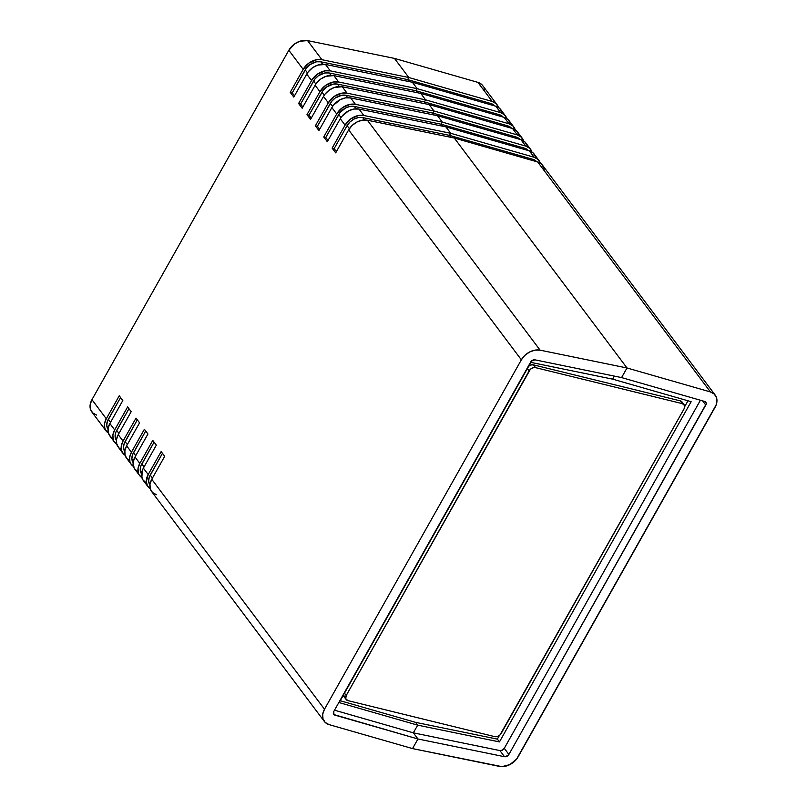 <?xml version="1.0" encoding="UTF-8"?>
<svg xmlns="http://www.w3.org/2000/svg" width="807" height="807" viewBox="0 0 807 807"><rect width="100%" height="100%" fill="white"/><g stroke="black" fill="none" stroke-linecap="round" stroke-linejoin="round"><path stroke-width="1.21" d="M120.566 397.538L108.32 419.267L110.569 422.263L108.32 419.267A12.801 9.371 143.1 0 0 107.997 429.193L106.736 425.36L107.381 421.304L120.566 397.538M128.938 408.695L116.692 430.424L118.942 433.42L116.692 430.424A12.801 9.371 143.1 0 0 116.379 440.35L115.119 436.516L115.754 432.461L128.938 408.695M137.321 419.842L125.075 441.58L127.324 444.576L125.075 441.58A12.801 9.371 143.1 0 0 124.762 451.506L123.501 447.663L124.137 443.618L137.321 419.842M145.704 430.999L133.458 452.737L135.707 455.733L133.458 452.737A12.801 9.371 143.1 0 0 133.135 462.663L131.874 458.82L132.519 454.775L145.704 430.999M162.459 453.312L150.213 475.051L152.462 478.037L150.213 475.051A12.801 9.371 143.1 0 0 149.9 484.967L148.639 481.133L149.275 477.088L162.459 453.312M154.076 442.155L141.83 463.894L144.08 466.88L141.83 463.894A12.801 9.371 143.1 0 0 141.518 473.81L140.257 469.977L140.892 465.932L154.076 442.155M354.334 106.433L441.157 124.228L442.65 126.205L441.157 124.228L354.334 106.433A12.801 9.371 143.1 0 0 338.718 114.483L340.998 117.529L338.718 114.483L325.766 137.472L328.015 140.458L325.766 137.472L323.748 136.968L325.766 137.472L340.019 112.536L345.638 107.916L350.077 106.403L354.334 106.433L356.129 108.824L354.334 106.433M345.951 95.276L432.774 113.071L434.267 115.058L432.774 113.071L345.951 95.276A12.801 9.371 143.1 0 0 330.335 103.326L332.625 106.373L330.335 103.326L317.383 126.316L319.633 129.302L317.383 126.316L315.366 125.821L317.383 126.316L331.647 101.379L335.167 98.04L341.694 95.256L345.951 95.276L347.746 97.667L345.951 95.276M337.578 84.12L424.401 101.914L425.884 103.901L424.401 101.914L337.578 84.12A12.801 9.371 143.1 0 0 321.953 92.169L324.243 95.216L321.953 92.169L309 115.159L311.25 118.155L309 115.159L306.983 114.665L309 115.159L323.264 90.223L326.785 86.884L333.321 84.099L337.578 84.12L339.364 86.51L337.578 84.12M329.195 72.963L416.019 90.757L417.512 92.744L416.019 90.757L329.195 72.963A12.801 9.371 143.1 0 0 313.58 81.013L315.86 84.059L313.58 81.013L300.628 104.002L302.877 106.998L300.628 104.002L298.61 103.508L300.628 104.002L314.881 79.066L318.412 75.727L324.939 72.943L329.195 72.963L330.991 75.354L329.195 72.963M320.813 61.806L407.636 79.6L409.129 81.588L407.636 79.6L320.813 61.806A12.801 9.371 143.1 0 0 305.197 69.856L307.487 72.902L305.197 69.856L292.245 92.845L294.494 95.841L292.245 92.845L290.227 92.351L292.245 92.845L306.509 67.909L310.029 64.57L316.556 61.786L320.813 61.806L322.608 64.197L320.813 61.806M161.148 451.567L164.709 456.308L151.756 479.287L164.709 456.308L161.148 451.567L148.195 474.546L143.374 468.141A15.363 11.248 143.1 0 0 143.202 480.326L148.024 486.742A15.363 11.248 -36.9 0 1 148.195 474.546L161.148 451.567M156.387 494.681L152.483 492.502L150.253 488.83L149.991 484.2L151.756 479.287L324.485 709.232L521.362 359.821L348.644 129.887L335.692 152.866L332.131 148.125L334.148 148.619L336.398 151.615L334.148 148.619L332.131 148.125L345.073 125.146L350.874 118.79L358.712 115.451L363.816 115.482L450.71 133.286L449.539 135.384L451.032 137.361L449.539 135.384L362.716 117.59L449.539 135.384L450.71 133.286L445.898 126.87L359.004 109.066L445.898 126.87L529.321 150.838L534.143 157.254L538.037 159.433L540.287 163.155A15.363 11.248 -36.9 0 0 538.935 160.452L534.123 154.036A15.363 11.248 143.1 0 0 529.321 150.838L533.215 153.017L535.455 156.689M530.562 149.295A15.363 11.248 -36.9 0 0 525.761 146.097L442.337 122.129L525.761 146.097L520.939 139.682L437.515 115.724L442.337 122.129L437.515 115.724L442.337 122.129L441.157 124.228L524.51 148.175L525.75 149.82L524.51 148.175L528.282 150.546A12.801 9.371 143.1 0 0 524.51 148.175L441.157 124.228L442.337 122.129L355.443 104.325L350.621 97.909L355.443 104.325A15.363 11.248 -36.9 0 0 336.701 113.989L331.879 107.573L333.452 105.233L340.181 99.695L345.517 97.879L350.621 97.909A15.363 11.248 143.1 0 0 331.879 107.573L318.926 130.563L331.879 107.573L336.701 113.989L323.748 136.968L327.309 141.709L340.261 118.73L327.309 141.709L323.748 136.968L336.701 113.989L342.501 107.644L350.329 104.295L355.443 104.325L442.337 122.129L441.157 124.228L442.337 122.129L437.515 115.724L350.621 97.909L437.515 115.724L520.939 139.682L525.761 146.097L529.654 148.276L531.904 151.998A15.363 11.248 -36.9 0 0 530.562 149.295L525.74 142.879A15.363 11.248 143.1 0 0 520.939 139.682L524.832 141.871L527.072 145.542M522.179 138.138A15.363 11.248 -36.9 0 0 517.378 134.94L433.954 110.983L517.378 134.94L512.566 128.535L429.132 104.567L433.954 110.983L429.132 104.567L433.954 110.983L432.774 113.071L516.137 137.019L517.368 138.663L516.137 137.019L519.9 139.389A12.801 9.371 143.1 0 0 516.137 137.019L432.774 113.071L433.954 110.983L347.06 93.168L342.239 86.752L347.06 93.168A15.363 11.248 -36.9 0 0 328.318 102.832L323.496 96.416L325.07 94.076L329.296 90.071L334.451 87.418L342.239 86.752A15.363 11.248 143.1 0 0 323.496 96.416L310.544 119.406L323.496 96.416L328.318 102.832L315.366 125.821L318.926 130.563L315.366 125.821L328.318 102.832L334.118 96.487L341.956 93.138L347.06 93.168L433.954 110.983L432.774 113.071L433.954 110.983L429.132 104.567L342.239 86.752L429.132 104.567L512.566 128.535L517.378 134.94L521.272 137.129L523.521 140.842A15.363 11.248 -36.9 0 0 522.179 138.138L517.358 131.733A15.363 11.248 143.1 0 0 512.566 128.535L516.46 130.714L518.699 134.386M513.797 126.992A15.363 11.248 -36.9 0 0 509.005 123.794L425.571 99.826L509.005 123.794L504.183 117.378L420.76 93.41L425.571 99.826L420.76 93.41L425.571 99.826L424.401 101.914L507.754 125.862L508.985 127.506L507.754 125.862L511.517 128.232A12.801 9.371 143.1 0 0 507.754 125.862L424.401 101.914L425.571 99.826L338.678 82.011L333.866 75.606L338.678 82.011A15.363 11.248 -36.9 0 0 319.935 91.675L315.123 85.26L316.687 82.929L320.924 78.915L326.068 76.261L333.866 75.606A15.363 11.248 143.1 0 0 315.123 85.26L302.171 108.249L315.123 85.26L319.935 91.675L306.983 114.665L310.544 119.406L306.983 114.665L319.935 91.675L325.735 85.33L333.573 81.991L338.678 82.011L425.571 99.826L424.401 101.914L425.571 99.826L420.76 93.41L333.866 75.606L420.76 93.41L504.183 117.378L509.005 123.794L512.899 125.973L515.148 129.685A15.363 11.248 -36.9 0 0 513.797 126.992L508.985 120.576A15.363 11.248 143.1 0 0 504.183 117.378L508.077 119.557L510.317 123.229M505.424 115.835A15.363 11.248 -36.9 0 0 500.622 112.637L417.199 88.669L500.622 112.637L495.801 106.221L412.377 82.253L417.199 88.669L412.377 82.253L417.199 88.669L416.019 90.757L499.372 114.705L500.612 116.349L499.372 114.705L503.144 117.076A12.801 9.371 143.1 0 0 499.372 114.705L416.019 90.757L417.199 88.669L330.305 70.865L325.483 64.449L330.305 70.865A15.363 11.248 -36.9 0 0 311.563 80.518L306.741 74.103L308.314 71.773L312.541 67.758L317.686 65.105L325.483 64.449A15.363 11.248 143.1 0 0 306.741 74.103L293.788 97.092L306.741 74.103L311.563 80.518L298.61 103.508L302.171 108.249L298.61 103.508L311.563 80.518L317.363 74.173L325.191 70.834L330.305 70.865L417.199 88.669L416.019 90.757L417.199 88.669L412.377 82.253L325.483 64.449L412.377 82.253L495.801 106.221L500.622 112.637L504.516 114.816L506.766 118.528A15.363 11.248 -36.9 0 0 505.424 115.835L500.602 109.419A15.363 11.248 143.1 0 0 495.801 106.221L499.694 108.4L501.934 112.072M108.794 433.288L107.028 431.987L104.789 428.315L104.537 423.685L106.302 418.772L91.948 399.667L288.825 50.266L303.18 69.362L290.227 92.351L293.788 97.092L290.227 92.351L303.18 69.362L308.98 63.017L316.818 59.678L321.922 59.708L408.816 77.512L407.636 79.6L408.816 77.512L394.462 58.407L307.568 40.602A15.363 11.248 143.1 0 0 288.825 50.266L303.18 69.362A15.363 11.248 -36.9 0 1 321.922 59.708L307.568 40.602L321.922 59.708L408.816 77.512L394.462 58.407L408.816 77.512L492.24 101.48L496.134 103.659L498.383 107.371A15.363 11.248 -36.9 0 0 497.041 104.678L482.687 85.572A15.363 11.248 143.1 0 0 477.895 82.375L492.24 101.48A15.363 11.248 -36.9 0 1 497.041 104.678M119.254 395.783L122.815 400.524L109.863 423.514A15.363 11.248 143.1 0 0 109.681 435.709L114.503 442.125A15.363 11.248 -36.9 0 1 114.675 429.929L127.627 406.94L131.188 411.681L118.236 434.67A15.363 11.248 143.1 0 0 118.064 446.866L122.886 453.282A15.363 11.248 -36.9 0 1 123.057 441.086L136.01 418.097L139.571 422.838L126.618 445.827A15.363 11.248 143.1 0 0 126.447 458.023L131.259 464.439A15.363 11.248 -36.9 0 1 131.44 452.243L144.392 429.253L147.953 433.995L135.001 456.984A15.363 11.248 143.1 0 0 134.819 469.18L139.641 475.585A15.363 11.248 -36.9 0 1 139.813 463.4L152.765 440.41L156.326 445.151L143.374 468.141L156.326 445.151L152.765 440.41L139.813 463.4L135.001 456.984L147.953 433.995L144.392 429.253L131.44 452.243L126.618 445.827L139.571 422.838L136.01 418.097L123.057 441.086L118.236 434.67L131.188 411.681L127.627 406.94L114.675 429.929L109.863 423.514L122.815 400.524L119.254 395.783L106.302 418.772L119.254 395.783M364.512 119.971L362.716 117.59A12.801 9.371 143.1 0 0 347.091 125.64L349.381 128.676L347.091 125.64L334.148 148.619L347.091 125.64L350.036 121.907L354.011 119.073L358.459 117.56L362.716 117.59L364.512 119.971M715.224 395.137L542.506 165.193A15.363 11.248 143.1 0 0 537.704 161.995L710.432 391.94A15.363 11.248 -36.9 0 1 715.224 395.137A15.363 11.248 -36.9 0 1 715.052 407.333L518.175 756.734A15.363 11.248 -36.9 0 1 499.432 766.398L412.538 748.593L417.955 738.98L412.538 748.593L329.105 724.625L412.538 748.593L417.955 738.98L413.345 732.837L334.512 710.19L413.345 732.837L417.955 738.98L334.844 715.103L333.321 713.075L334.844 715.103A3.581 2.623 -36.9 0 1 333.725 714.356A3.581 2.623 -36.9 0 1 333.765 711.512L530.643 362.101A3.581 2.623 -36.9 0 1 535.021 359.851L621.582 377.585L626.999 367.972L540.105 350.167L367.377 120.223L454.28 138.027L367.377 120.223A15.363 11.248 143.1 0 0 348.644 129.887L352.165 125.408L356.946 122.008L362.272 120.193L367.377 120.223L540.105 350.167L535.001 350.137L529.674 351.953L524.893 355.342L521.362 359.821A15.363 11.248 -36.9 0 1 540.105 350.167L626.999 367.972L454.28 138.027L537.704 161.995L541.598 164.174L543.837 167.846L544.221 170.085M117.176 444.445L114.049 441.459L113.172 439.472L112.909 434.842L114.675 429.929L109.863 423.514L108.098 428.426L108.35 433.056L110.589 436.728L112.365 438.03M116.722 444.163A15.363 11.248 -36.9 0 1 114.503 442.125M125.559 455.602L123.784 454.301L121.544 450.629L121.292 445.999L123.057 441.086L118.236 434.67L116.47 439.583L116.733 444.213L118.972 447.885L120.737 449.186M125.095 455.319A15.363 11.248 -36.9 0 1 122.886 453.282M133.942 466.759L130.815 463.773L129.927 461.775L129.675 457.155L131.44 452.243L126.618 445.827L124.853 450.74L125.105 455.37L127.345 459.042L129.12 460.343M133.478 466.476A15.363 11.248 -36.9 0 1 131.259 464.439M142.314 477.905L139.197 474.93L138.31 472.932L138.058 468.302L139.813 463.4L135.001 456.984L133.236 461.897L133.488 466.517L134.376 468.514L137.503 471.5M141.861 477.633A15.363 11.248 -36.9 0 1 139.641 475.585M150.697 489.062L147.57 486.086L146.299 481.86L148.195 474.546L143.374 468.141L142.254 470.582L141.871 477.673L142.758 479.671L145.875 482.647M150.233 488.79A15.363 11.248 -36.9 0 1 148.024 486.742M324.313 721.428L151.585 491.483A15.363 11.248 143.1 0 1 151.756 479.287L324.485 709.232L322.719 714.145L322.971 718.775L325.211 722.447L329.105 724.625A15.363 11.248 -36.9 0 1 324.313 721.428A15.363 11.248 -36.9 0 1 324.485 709.232L521.362 359.821L348.644 129.887L335.692 152.866L332.131 148.125L345.073 125.146L340.261 118.73L341.825 116.39L348.563 110.852L353.89 109.036L359.004 109.066A15.363 11.248 143.1 0 0 340.261 118.73L345.073 125.146A15.363 11.248 -36.9 0 1 363.816 115.482L359.004 109.066L363.816 115.482L450.71 133.286L445.898 126.87L450.71 133.286L534.143 157.254A15.363 11.248 -36.9 0 1 538.935 160.452M108.34 433.016A15.363 11.248 -36.9 0 1 106.121 430.968A15.363 11.248 -36.9 0 1 106.302 418.772L91.948 399.667A15.363 11.248 143.1 0 0 91.776 411.863L106.121 430.968M530.875 362.383L612.644 379.149L614.349 376.102L612.644 379.149L614.349 376.102L612.644 379.149L691.145 401.694L499.452 741.905L417.683 725.15L339.172 702.594L530.875 362.383L612.644 379.149L691.145 401.694L499.452 741.905L497.354 739.121L499.452 741.905L417.683 725.15L339.172 702.594L530.875 362.383M340.231 700.718L415.585 722.356L417.683 725.15L415.585 722.356L340.231 700.718M483.141 86.238L481.789 84.553L477.895 82.375L394.462 58.407L408.816 77.512L407.636 79.6L490.999 103.548L492.23 105.192L490.999 103.548L494.762 105.919A12.801 9.371 143.1 0 0 490.999 103.548L407.636 79.6L408.816 77.512L492.24 101.48L477.895 82.375L394.462 58.407L307.568 40.602L299.78 41.258L294.626 43.911L288.825 50.266L91.948 399.667L90.182 404.579L90.434 409.21L92.674 412.881L96.568 415.06M413.345 732.837L417.683 725.15L415.585 722.356L497.354 739.121L499.422 735.449L497.354 739.121L415.585 722.356L417.683 725.15L413.345 732.837L417.683 725.15L413.345 732.837L499.906 750.581A3.581 2.623 143.1 0 0 504.284 748.331L508.894 754.464A3.581 2.623 -36.9 0 1 504.516 756.714L499.906 750.581L502.347 750.167L504.284 748.331L700.426 400.232L504.284 748.331L508.894 754.464L508.067 755.503L504.516 756.714L417.955 738.98L333.937 714.588L333.765 711.512L531.47 361.052L535.021 359.851L621.582 377.585L626.999 367.972L454.28 138.027L626.999 367.972L710.432 391.94L537.704 161.995L454.28 138.027L626.999 367.972L621.582 377.585L704.693 401.462A3.581 2.623 -36.9 0 1 705.812 402.209A3.581 2.623 -36.9 0 1 705.772 405.053L702.625 400.867L705.772 405.053L508.894 754.464L706.186 403.904L706.125 402.824L704.693 401.462L621.582 377.585L626.999 367.972L710.432 391.94L714.326 394.119L716.566 397.79L716.182 404.882L516.601 759.074L509.863 764.612L501.904 766.65L412.538 748.593L417.955 738.98L413.345 732.837L499.906 750.581L504.516 756.714L417.955 738.98L413.345 732.837M407.636 79.6L409.129 81.588L407.636 79.6M416.019 90.757L417.512 92.744L416.019 90.757M424.401 101.914L425.884 103.901L424.401 101.914M432.774 113.071L434.267 115.058L432.774 113.071M536.655 161.693A12.801 9.371 143.1 0 0 532.892 159.322L534.123 160.966L532.892 159.322L449.539 135.384L451.032 137.361L449.539 135.384L450.71 133.286L534.143 157.254L529.321 150.838L445.898 126.87L450.71 133.286L449.539 135.384L532.892 159.322L536.655 161.693M441.157 124.228L442.65 126.205L441.157 124.228M684.729 406.577L687.988 400.786L684.729 406.577M484.029 88.225L484.412 90.465M684.094 408.826L684.578 405.588L682.409 403.661L535.535 367.639L532.892 367.79L530.35 369.303L346.223 695.463L345.739 698.701L347.908 700.627L494.782 736.65L497.425 736.498L499.967 734.985L684.094 408.826L501.177 733.462A5.124 3.753 -36.9 0 1 494.782 736.65L347.908 700.627A5.124 3.753 -36.9 0 1 346.163 699.528A5.124 3.753 -36.9 0 1 346.223 695.463L344.488 693.152L346.223 695.463L529.15 370.827A5.124 3.753 -36.9 0 1 535.535 367.639L533.437 364.855L680.321 400.877L682.409 403.661A5.124 3.753 -36.9 0 1 684.154 404.771A5.124 3.753 -36.9 0 1 684.094 408.826M527.415 368.517L529.15 370.827L527.415 368.517M343.489 694.928A5.124 3.753 143.1 0 0 344.075 696.734L346.163 699.528M684.154 404.771L682.056 401.977A5.124 3.753 143.1 0 0 680.321 400.877L682.409 403.661L535.535 367.639L533.437 364.855A5.124 3.753 143.1 0 0 528.807 366.055M682.167 402.128L680.321 400.877L533.437 364.855L530.804 365.006L528.262 366.519M343.54 694.343L344.448 697.147M682.631 403.55L682.48 402.794"/></g></svg>
